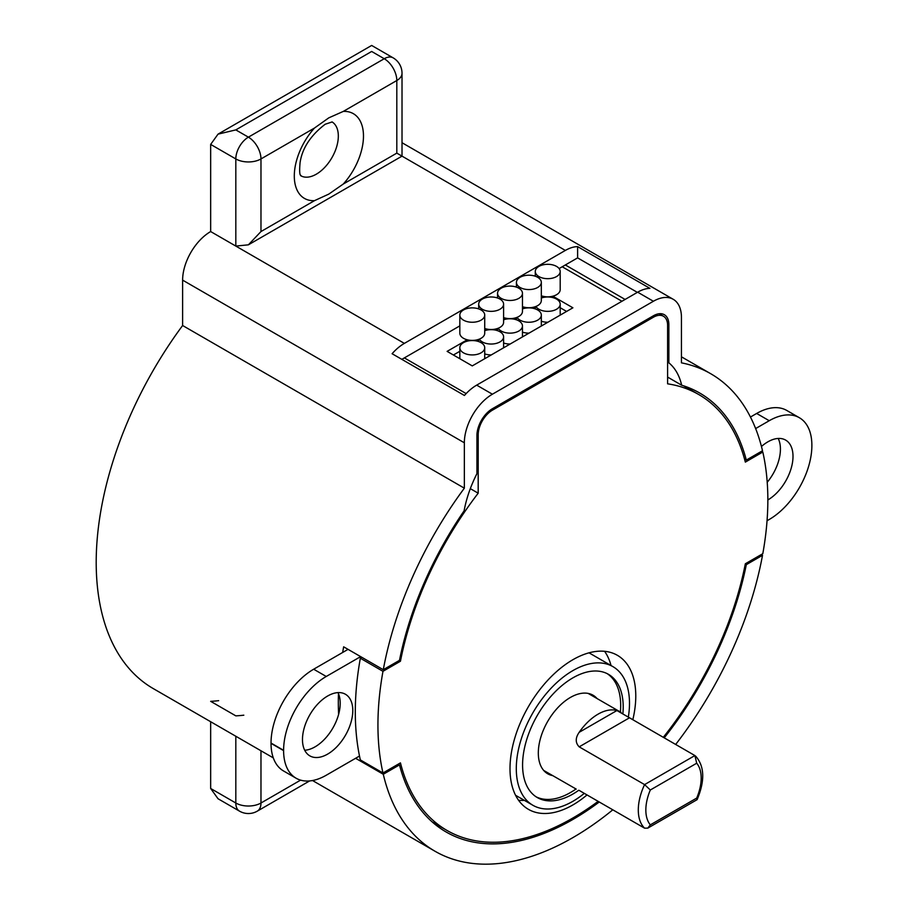 <?xml version="1.0" encoding="UTF-8"?>
<svg xmlns="http://www.w3.org/2000/svg" width="909" height="909" viewBox="0 0 909 909"><rect width="100%" height="100%" fill="white"/><g stroke="black" fill="none" stroke-linecap="round" stroke-linejoin="round"><path stroke-width="1.36" d="M597.088 698.566A45.359 26.191 120 0 0 593.054 695.215A45.359 26.191 120 0 0 570.375 697.464A45.359 26.191 120 0 0 540.753 737.438A45.359 26.191 120 0 0 547.707 773.775A45.359 26.191 120 0 0 552.615 775.593M536.083 796.807A71.152 41.075 120 0 0 570.375 792.591A71.152 41.075 120 0 0 575.92 789.046M620.381 712.02A71.152 41.075 120 0 0 607.189 673.649M622.892 713.531A71.152 41.075 120 0 0 608.473 674.33A71.152 41.075 120 0 0 572.897 677.853A71.152 41.075 120 0 0 526.413 740.551A71.152 41.075 120 0 0 537.321 797.568A71.152 41.075 120 0 0 572.897 794.046A71.152 41.075 120 0 0 578.738 790.273M628.335 717.099A80.037 46.211 120 0 0 612.916 666.627A80.037 46.211 120 0 0 572.897 670.592A80.037 46.211 120 0 0 520.607 741.13A80.037 46.211 120 0 0 532.879 805.272A80.037 46.211 120 0 0 572.897 801.306A80.037 46.211 120 0 0 584.305 793.375M767.219 482.293A35.576 20.543 120 0 0 778.195 438.445M767.844 499.95A35.576 20.543 120 0 0 791.091 468.601A35.576 20.543 120 0 0 785.637 440.092A35.576 20.543 120 0 0 767.844 441.854A35.576 20.543 120 0 0 761.458 446.489M304.708 750.243A35.576 20.543 120 0 0 315.059 746.846A35.576 20.543 120 0 0 337.978 692.601M327.638 754.106A35.576 20.543 120 0 0 350.874 722.757A35.576 20.543 120 0 0 345.42 694.249A35.576 20.543 120 0 0 327.638 696.01A35.576 20.543 120 0 0 304.39 727.359A35.576 20.543 120 0 0 309.844 755.868A35.576 20.543 120 0 0 327.638 754.106M598.054 714.167A44.473 25.679 120 0 0 579.181 732.313L616.916 710.531A44.473 25.679 120 0 0 598.054 714.167M579.181 790.41C575.283 788.762 575.283 788.762 579.181 790.41C575.283 788.762 575.283 788.762 579.181 790.41L644.583 828.167L647.81 828.11L650.321 824.861L696.703 798.079A39.132 22.589 120 0 0 696.703 763.219L694.896 755.561L629.494 717.792L579.181 746.846L644.583 784.603L694.896 755.561M543.673 770.423L576.226 789.114M579.181 746.846C575.283 742.789 575.283 737.949 579.181 732.313M616.916 710.531L629.494 717.792M767.048 520.743L769.23 519.482A60.301 34.815 120 0 0 811.873 445.626L811.873 445.342A60.301 34.815 120 0 0 799.375 417.731A60.301 34.815 120 0 0 769.23 420.719L755.629 428.571M799.375 417.731L786.808 410.47A60.301 34.815 120 0 0 756.652 413.459L750.448 417.038M348.056 649.356L313.673 669.217A60.301 34.815 120 0 0 271.03 743.062L271.03 743.357A60.301 34.815 120 0 0 283.528 770.957L296.095 778.218A60.301 34.815 120 0 0 326.251 775.229L359.498 756.038M360.634 656.628L326.251 676.478A60.301 34.815 120 0 0 283.608 750.323L283.608 750.618A60.301 34.815 120 0 0 296.095 778.218M647.81 828.11L697.01 799.715L696.703 798.079M696.703 763.219L650.321 790.001L644.583 784.603A44.473 25.679 -60 0 0 644.583 828.167M463.476 320.15A12.453 7.192 0 0 0 477.043 321.706A12.453 7.192 0 0 0 484.724 315.059A12.453 7.192 0 0 0 481.077 309.98A12.453 7.192 0 0 0 467.51 308.424A12.453 7.192 0 0 0 459.829 315.059A12.453 7.192 0 0 0 463.476 320.15M459.829 315.059L459.829 333.217A12.453 7.192 0 0 0 463.476 338.296A12.453 7.192 0 0 0 477.043 339.852A12.453 7.192 0 0 0 484.724 333.217L484.724 315.059M482.338 309.253A12.453 7.192 0 0 0 495.905 310.81A12.453 7.192 0 0 0 503.597 304.174A12.453 7.192 0 0 0 499.95 299.084A12.453 7.192 0 0 0 486.372 297.527A12.453 7.192 0 0 0 478.691 304.174A12.453 7.192 0 0 0 482.338 309.253M484.724 328.49A12.453 7.192 0 0 0 497.268 328.581A12.453 7.192 0 0 0 503.597 322.32L503.597 304.174M501.2 298.357A12.453 7.192 0 0 0 514.778 299.925A12.453 7.192 0 0 0 522.459 293.277A12.453 7.192 0 0 0 518.812 288.198A12.453 7.192 0 0 0 505.245 286.63A12.453 7.192 0 0 0 497.553 293.277A12.453 7.192 0 0 0 501.2 298.357M503.597 317.593A12.453 7.192 0 0 0 516.142 317.684A12.453 7.192 0 0 0 522.459 311.435L522.459 293.277M520.073 287.471A12.453 7.192 0 0 0 533.64 289.028A12.453 7.192 0 0 0 541.321 282.381A12.453 7.192 0 0 0 537.673 277.302A12.453 7.192 0 0 0 524.107 275.745A12.453 7.192 0 0 0 516.426 282.381A12.453 7.192 0 0 0 520.073 287.471M522.459 306.697A12.453 7.192 0 0 0 535.003 306.799A12.453 7.192 0 0 0 541.321 300.538L541.321 282.381M538.935 276.575A12.453 7.192 0 0 0 552.502 278.131A12.453 7.192 0 0 0 560.194 271.496A12.453 7.192 0 0 0 556.547 266.405A12.453 7.192 0 0 0 542.98 264.849A12.453 7.192 0 0 0 535.287 271.496A12.453 7.192 0 0 0 538.935 276.575M541.321 295.811A12.453 7.192 0 0 0 553.865 295.902A12.453 7.192 0 0 0 560.194 289.641L560.194 271.496M535.935 306.458A12.453 7.192 0 0 0 538.935 309.253A12.453 7.192 0 0 0 552.502 310.81A12.453 7.192 0 0 0 560.194 304.174A12.453 7.192 0 0 0 556.547 299.084A12.453 7.192 0 0 0 541.321 298.004M541.321 321.229A12.453 7.192 0 0 0 547.866 322.252M560.194 315.139A12.453 7.192 0 0 0 560.194 315.059L560.194 304.174M517.073 317.355A12.453 7.192 0 0 0 520.073 320.15A12.453 7.192 0 0 0 533.64 321.706A12.453 7.192 0 0 0 541.321 315.059A12.453 7.192 0 0 0 537.673 309.98A12.453 7.192 0 0 0 522.459 308.901M522.459 332.115A12.453 7.192 0 0 0 529.004 333.148M541.321 326.024A12.453 7.192 0 0 0 541.321 325.956L541.321 315.059M463.476 352.828A12.453 7.192 0 0 0 477.043 354.385A12.453 7.192 0 0 0 484.724 347.738A12.453 7.192 0 0 0 481.077 342.659A12.453 7.192 0 0 0 467.51 341.102A12.453 7.192 0 0 0 459.829 347.738A12.453 7.192 0 0 0 463.476 352.828M484.724 358.703A12.453 7.192 0 0 0 484.724 358.635L484.724 347.738M479.338 339.137A12.453 7.192 0 0 0 482.338 341.932A12.453 7.192 0 0 0 495.905 343.488A12.453 7.192 0 0 0 503.597 336.853A12.453 7.192 0 0 0 499.95 331.762A12.453 7.192 0 0 0 484.724 330.683M484.724 353.896A12.453 7.192 0 0 0 491.269 354.93M503.597 347.817A12.453 7.192 0 0 0 503.597 347.738L503.597 336.853M498.2 328.24A12.453 7.192 0 0 0 501.2 331.035A12.453 7.192 0 0 0 514.778 332.592A12.453 7.192 0 0 0 522.459 325.956A12.453 7.192 0 0 0 518.812 320.877A12.453 7.192 0 0 0 503.597 319.798M503.597 343.011A12.453 7.192 0 0 0 510.131 344.034M522.459 336.921A12.453 7.192 0 0 0 522.459 336.853L522.459 325.956M459.829 347.738L459.829 358.635A12.453 7.192 0 0 0 459.829 358.703M467.192 339.784L447.114 351.374L472.271 365.895L572.897 307.799L552.82 296.209M542.662 296.209L541.321 296.982M523.8 307.106L522.459 307.878M504.927 317.991L503.597 318.764M486.065 328.888L484.724 329.66M535.287 307.731L533.958 308.503M516.426 318.616L515.085 319.389M497.553 329.512L496.223 330.285M478.691 340.409L477.35 341.182M459.829 351.294L453.409 354.999M566.602 311.435L560.194 307.731M599.247 801.999A253.475 146.338 -60 0 1 572.897 819.464A253.475 146.338 -60 0 1 446.16 832.008A253.475 146.338 -60 0 1 399.483 764.901L398.222 764.185M667.604 377.087L681.67 385.211A253.475 146.338 -60 0 1 699.635 392.983A253.475 146.338 -60 0 1 746.312 460.09L762.515 450.739A275.7 159.177 120 0 0 710.747 373.735A275.7 159.177 120 0 0 681.443 362.839L681.443 317.457A39.666 22.907 120 0 0 673.228 299.3A39.666 22.907 120 0 0 653.389 301.265L492.394 394.211A39.666 22.907 120 0 0 464.351 442.797L464.351 488.178A275.7 159.177 120 0 0 383.28 669.694L399.483 660.343A253.475 146.338 -60 0 1 464.113 510.824A88.934 51.347 120 0 1 476.93 473.657L476.93 435.536A21.873 12.635 -60 0 1 492.394 408.732L653.389 315.787A21.873 12.635 -60 0 1 664.331 314.707A21.873 12.635 -60 0 1 668.865 324.718L668.865 362.839L667.604 362.112M399.483 764.901L383.28 774.263A275.7 159.177 120 0 0 435.047 851.267A275.7 159.177 120 0 0 572.897 837.609A275.7 159.177 120 0 0 612.791 809.817M675.671 744.46A275.7 159.177 120 0 0 762.515 555.308L761.253 554.581M762.515 555.308L746.312 564.659L745.278 564.069M746.312 564.659A253.475 146.338 -60 0 1 664.229 737.847M383.28 774.263L355.601 758.288M338.614 714.36A275.7 159.177 -60 0 1 338.466 693.635M342.659 652.48A275.7 159.177 -60 0 1 343.659 646.822L383.28 669.694M464.351 488.178L182.618 325.513L182.618 280.131A39.666 22.907 -60 0 1 210.661 231.556L210.661 144.417L218.035 134.146L235.817 129.896L248.396 137.157L384.234 58.733L371.656 51.461C371.656 43.632 371.656 43.632 371.656 51.461L235.817 129.896M273.302 757.89L153.303 688.613A275.7 159.177 -60 0 1 182.618 325.513M746.312 460.09L744.539 459.068M466.147 393.586L404.357 357.907L459.829 325.877M559.103 268.564L577.613 257.883L577.613 246.612A39.666 22.907 120 0 0 565.353 250.429L404.357 343.386A39.666 22.907 120 0 0 392.097 353.726L464.419 395.472A39.666 22.907 -60 0 1 476.68 385.132L637.675 292.187A39.666 22.907 -60 0 1 649.935 288.369L577.613 246.612M625.097 299.447L565.353 264.962M681.67 385.211A88.934 51.347 120 0 0 668.865 362.839M401.846 359.35L404.357 357.907M577.613 257.883L637.357 292.368M314.48 128.044L260.974 158.939L260.974 231.556L314.48 200.662A48.916 28.236 -60 0 1 294.3 176.005A48.916 28.236 -60 0 1 314.48 128.044L328.797 117.852L343.295 111.409A48.916 28.236 -60 0 1 363.475 136.066A48.916 28.236 -60 0 1 343.295 184.027L396.813 153.132C403.596 157.041 403.596 157.041 396.813 153.132L396.813 80.515L343.295 111.409M314.48 200.662L328.797 194.106L343.295 184.027M260.974 231.556L248.396 244.828L235.817 246.078L210.661 231.556L404.357 343.386M243.817 715.19A275.7 159.177 120 0 1 235.817 715.86L210.661 701.339A275.7 159.177 -60 0 0 218.66 700.669M210.661 788.478L235.817 803.011A17.782 10.272 -60 0 0 239.499 811.146L218.035 798.75L210.661 788.478L210.661 721.723M632.823 719.723A88.934 51.347 120 0 0 617.359 655.298A88.934 51.347 120 0 0 572.897 659.707A88.934 51.347 120 0 0 514.789 738.074A88.934 51.347 120 0 0 528.424 809.34A88.934 51.347 120 0 0 572.897 804.931A88.934 51.347 120 0 0 587.009 794.932M604.576 651.298A88.934 51.347 -60 0 1 611.041 665.547M470.317 488.644L478.191 493.189L478.191 434.809A20.1 11.601 120 0 1 492.394 410.186L653.389 317.241A20.1 11.601 120 0 1 663.445 316.241A20.1 11.601 120 0 1 667.604 325.445L667.604 383.825A251.691 145.315 120 0 1 698.737 394.529A251.691 145.315 120 0 1 745.335 462.113L762.81 452.023L761.549 451.296M668.206 377.44A251.691 145.315 120 0 0 667.604 377.178M663.309 737.313A251.691 145.315 120 0 0 745.335 563.773L762.81 553.683A275.7 159.177 120 0 0 762.81 452.023M361.896 657.343L360.339 658.241A275.7 159.177 120 0 0 360.339 759.913L382.973 772.98L400.449 762.89A251.691 145.315 120 0 0 447.046 830.474A251.691 145.315 120 0 0 598.133 801.352M360.339 658.241L382.973 671.319A275.7 159.177 120 0 0 382.973 772.98M399.199 660.502L400.449 661.229L382.973 671.319M478.191 493.189A251.691 145.315 120 0 0 400.449 661.229M524.391 800.375A88.934 51.347 -60 0 1 518.573 800.272M650.321 790.001A39.132 22.589 120 0 0 650.321 824.861M769.23 420.719L756.652 413.459M326.251 676.478L313.673 669.217M283.608 750.618L271.03 743.357M283.608 750.323L271.03 743.062M562.205 266.769L621.949 301.265M464.351 442.797L182.618 280.131M668.865 324.718L667.547 323.956M492.394 394.211L476.68 385.132M653.389 301.265L637.675 292.187M565.353 250.429L396.813 153.132M300.924 175.835A31.133 17.975 120 0 0 316.309 174.187A31.133 17.975 120 0 0 336.603 146.917A31.133 17.975 120 0 0 332.058 121.92M235.817 246.078L235.817 158.939L210.661 144.417M235.817 158.939A17.782 10.272 0 0 0 260.974 158.939A17.782 10.272 60 0 0 248.396 137.157A17.782 10.272 -60 0 0 235.817 158.939M393.131 57.846A17.782 10.272 -60 0 0 384.234 58.733A17.782 10.272 60 0 1 396.813 80.515A17.782 10.272 0 0 0 402.017 73.254A17.782 17.782 0 0 0 393.131 57.846L371.656 45.45L218.035 134.146M260.974 750.766L260.974 803.011L300.584 780.138M239.499 811.146A17.782 17.782 0 0 0 257.292 811.146A17.782 10.272 -120 0 0 260.974 803.011A17.782 10.272 180 0 1 235.817 803.011L235.817 736.245M476.975 434.104L478.191 434.809M491.19 409.493L492.394 410.186M652.139 316.514L653.389 317.241M532.879 805.272L515.573 795.284M621.006 712.372L588.146 693.408M612.916 666.627L589.009 652.821M697.169 799.545C705.054 780.649 704.543 766.162 695.612 756.095M478.691 304.174L478.691 308.901M497.553 293.277L497.553 298.004M516.426 282.381L516.426 287.119M535.287 271.496L535.287 276.222M497.553 328.49L497.553 330.683M478.691 339.375L478.691 341.579M516.426 317.593L516.426 319.798M535.287 306.697L535.287 308.901M710.747 373.735L681.443 356.817M435.047 851.267L312.537 780.536M673.228 299.3L402.017 142.724M300.754 175.732L300.981 175.903C301.424 174.176 298.686 178.823 300.061 162.734C302.186 148.281 310.571 135.441 325.206 124.238L332.149 121.931M248.396 244.828L402.017 156.132L402.017 73.254M257.292 811.146L309.617 780.933M659.116 313.753L663.445 316.241M683.75 385.882L698.737 394.529M432.059 821.816L447.046 830.474"/></g></svg>

